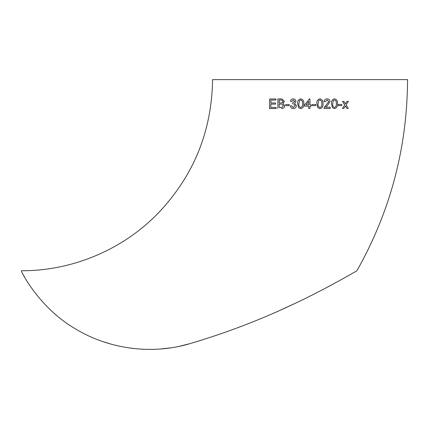 <?xml version="1.0" encoding="UTF-8"?>
<svg xmlns="http://www.w3.org/2000/svg" width="429" height="429" viewBox="0 0 429 429"><rect width="100%" height="100%" fill="white"/><g stroke="black" fill="none" stroke-linecap="round" stroke-linejoin="round"><path stroke-width="0.64" d="M21.45 270.747L21.45 271.391C23.086 275.23 40.809 308.649 75.011 328.603C108.457 349.163 152.027 355.083 190.09 343.602C225.788 332.995 259.572 320.157 291.447 305.089C321.477 291.329 355.582 271.611 356.928 270.747C390.374 211.433 407.25 147.721 407.55 79.622L212.575 79.622C211.835 131.51 193.527 176.206 157.652 213.701C122.297 249.919 72.061 270.962 21.45 270.747M179.456 346.273L190.09 343.602M342.39 108.44L344.718 104.912L342.396 108.44L343.785 108.43L345.388 105.99L346.884 108.414L345.383 105.99M344.718 104.912L342.53 101.41L343.919 101.405L342.54 101.41L344.723 104.912M345.431 103.823L347.023 101.383L348.396 101.378L347.034 101.383L345.436 103.829L343.929 101.405M338.422 105.62L338.427 104.51L341.833 104.499L338.433 104.51L338.427 105.62L341.827 105.609L341.833 104.499M334.497 108.591L332.421 107.668L331.52 103.732C331.242 101.051 332.25 99.421 334.534 98.852L334.54 98.852C332.255 99.421 331.247 101.051 331.526 103.732L332.427 107.668L334.502 108.591C336.77 108.022 337.768 106.397 337.489 103.716C337.789 101.04 336.808 99.421 334.54 98.852M334.127 108.569L334.502 108.591M325.338 101.7L324.115 101.576C324.362 99.796 325.375 98.89 327.166 98.863L327.171 98.863C325.38 98.89 324.362 99.796 324.12 101.576L325.343 101.7L327.257 99.978M325.563 107.25L330.191 107.245L325.563 107.25L327.456 105.464L330.083 101.512C329.885 99.78 328.914 98.895 327.171 98.863M323.997 108.483L324.126 107.625L328.866 101.528L327.139 99.973L328.871 101.528L324.126 107.625L324.002 108.483L330.191 108.478L330.191 107.245M317.809 107.679L316.881 103.738C316.591 101.062 317.616 99.437 319.959 98.868L319.959 98.868C317.616 99.437 316.591 101.062 316.881 103.738L317.814 107.679L319.954 108.607L317.809 107.679M319.551 108.58L319.954 108.607C322.297 108.044 323.316 106.424 323.021 103.738C323.316 101.062 322.297 99.442 319.959 98.868L319.959 98.868M312.194 105.647L312.199 104.537L315.776 104.537L312.199 104.537L312.199 105.647L315.771 105.647L315.776 104.537M309.974 104.907L311.207 104.907L309.974 104.907L309.974 98.992L309.105 98.992L309.974 98.992M308.735 108.483L308.735 107.282L308.735 108.483L309.969 108.483L309.974 106.14L311.207 106.14L311.207 104.907M308.735 106.14L304.531 106.14L308.735 106.14L308.735 107.282M300.842 98.874L300.708 98.863C303.051 99.437 304.081 101.062 303.791 103.738C304.091 106.419 303.062 108.044 300.713 108.601L300.279 108.575L300.713 108.601C303.062 108.044 304.091 106.419 303.791 103.738L303.791 103.738C304.081 101.062 303.051 99.437 300.708 98.863C298.364 99.437 297.34 101.062 297.635 103.738L298.563 107.679L300.713 108.601M293.398 98.885L293.227 98.874C294.82 98.933 295.72 99.748 295.93 101.314L294.626 103.217L296.407 105.588C296.203 107.481 295.152 108.489 293.259 108.607L293.254 108.607C295.152 108.489 296.203 107.481 296.407 105.588L294.621 103.217L295.924 101.314C295.715 99.748 294.814 98.933 293.227 98.874C291.672 98.96 290.744 99.785 290.444 101.341L291.656 101.464L293.35 99.989L291.661 101.464M293.57 103.807L295.184 105.582L293.302 107.497L291.527 105.775L293.055 107.481M293.264 99.984L294.707 101.357L292.744 102.815L292.616 103.925M289.226 104.547L289.226 105.657L285.719 105.663L289.221 105.657L289.221 104.547L285.719 104.553L285.719 105.663M281.891 98.922L284.411 101.383L283.011 103.453L284.765 105.748C284.481 107.717 283.338 108.639 281.333 108.51L281.327 108.51C283.333 108.634 284.475 107.717 284.759 105.748L283.006 103.453L284.406 101.383L281.891 98.922L277.906 98.917L277.863 108.526M270.855 104.14L275.552 104.102L275.563 102.998L275.563 104.108L270.855 104.14L270.822 107.465M276.12 107.427L276.115 108.537L269.557 108.585L276.104 108.532L276.115 107.427L270.812 107.465L270.844 104.14M275.933 98.927L275.933 100.037L270.881 100.08L270.86 103.035L270.876 100.08L275.927 100.037L275.933 98.927L269.632 98.981L269.551 108.58M170.211 347.914L160.677 348.97M154.097 349.324L147.597 349.378M133.676 348.509L130.175 348.075M111.749 344.331L102.365 341.436M24.48 276.946L23.729 275.616M23.171 274.619L22.93 274.169M195.426 342.015L198.766 341.001M280.523 310.097L294.224 303.786M327.075 287.328L336.02 282.518M275.563 102.998L270.855 103.03M279.182 102.976L279.193 100.021L281.714 100.037L283.092 101.507L282.196 102.847L279.182 102.976M279.166 107.411L279.182 104.086L281.864 104.102L283.446 105.732L282.148 107.352L279.166 107.411L279.182 104.086M279.188 104.086L281.869 104.102M279.193 102.976L279.193 100.021L281.719 100.037M291.527 105.775L290.31 105.899C290.572 107.609 291.554 108.51 293.254 108.607M298.863 103.738L299.421 100.633L300.697 99.973C302.236 100.579 302.858 101.834 302.558 103.732C302.863 105.625 302.247 106.88 300.713 107.497C299.174 106.88 298.557 105.625 298.863 103.738L299.421 100.633L300.697 99.973M300.713 107.497C299.174 106.88 298.563 105.631 298.868 103.738M309.411 98.992L304.531 104.907L304.531 106.14M308.735 104.907L306.054 104.907L308.735 101.442L308.735 104.907M306.054 104.907L308.735 101.442M318.114 103.738L318.672 100.633L319.948 99.973C321.482 100.579 322.099 101.834 321.798 103.738C322.099 105.631 321.487 106.88 319.954 107.497C318.425 106.885 317.809 105.631 318.114 103.738M319.943 99.973C321.482 100.579 322.099 101.834 321.798 103.738L321.798 103.738C322.099 105.631 321.482 106.88 319.954 107.497M332.732 103.727L333.279 100.622L334.523 99.962C336.014 100.563 336.609 101.812 336.309 103.716C336.593 105.609 335.993 106.864 334.507 107.481C333.022 106.869 332.432 105.614 332.732 103.727M334.518 99.962C336.009 100.563 336.604 101.812 336.298 103.716L336.309 103.716C336.588 105.609 335.987 106.864 334.502 107.481M346.884 108.414L348.246 108.403L346.101 104.901L348.396 101.378"/></g></svg>
